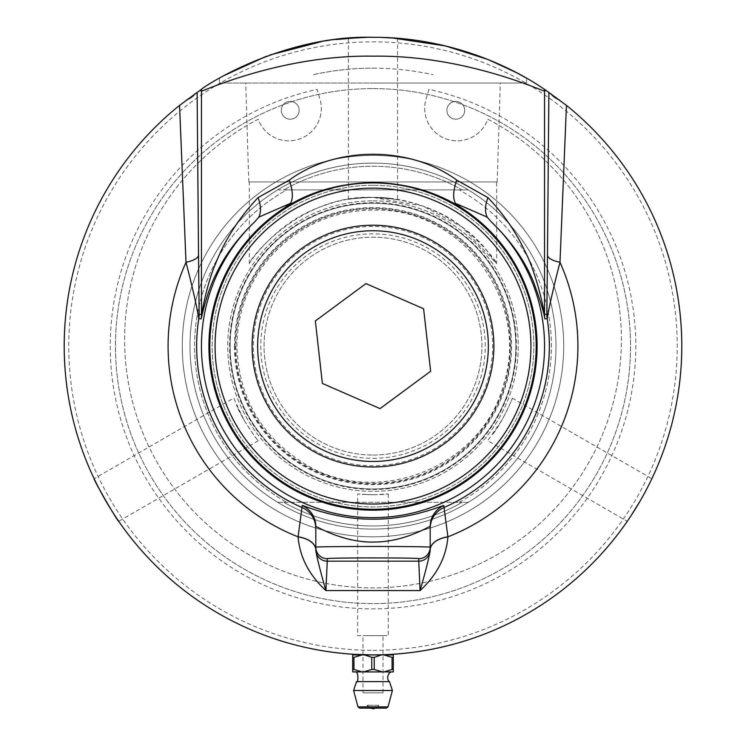 <?xml version="1.0" encoding="UTF-8"?>
<svg xmlns="http://www.w3.org/2000/svg" width="746" height="746" viewBox="0 0 746 746"><rect width="100%" height="100%" fill="white"/><g stroke="black" fill="none" stroke-linecap="round" stroke-linejoin="round"><path stroke-width="0.56" stroke-dasharray="3.73 2.8" d="M367.685 654.718L373 654.904C349.585 654.326 349.585 654.326 373 654.904A308.807 308.807 0 0 0 381.803 654.783A7293.25 1500.728 -91.8 0 0 383.174 654.736A308.807 308.807 0 0 1 373 654.904A308.807 308.807 0 0 0 383.668 654.718A7423.632 1514.082 -92.1 0 0 385.178 654.662A308.807 308.807 0 0 1 64.193 346.107A308.807 308.807 0 0 1 373 37.3L358.22 37.654M335.644 39.566L321.321 41.655M270.211 54.915L266.247 56.342M224.415 75.402L219.455 78.181L219.455 83.048L500.296 83.048L219.455 83.048M380.945 37.403L373 37.3C404.714 38.363 404.714 38.363 373 37.3C341.286 38.363 341.286 38.363 373 37.3C289.541 35.705 218.27 78.274 219.455 78.181C218.27 78.274 289.541 35.705 373 37.3L366.482 37.365M356.122 654.447L366.836 654.699A7442.73 1515.676 91.4 0 1 364.468 654.643A308.657 308.657 0 0 1 361.67 654.559A7419.744 1513.336 -88.1 0 0 364.337 654.643L353.445 654.139A7371.907 1508.449 93.9 0 1 351.049 653.981A308.657 308.657 0 0 1 348.261 653.766A7375.31 1508.794 -85.6 0 0 350.816 653.962L367.424 654.718M372.879 654.904L373 654.904A308.807 308.807 0 0 1 368.925 654.876L369.419 654.885A308.807 308.807 0 0 0 373 654.904A308.807 308.807 0 0 1 371.023 654.904L371.517 654.904A308.807 308.807 0 0 0 373 654.904A308.807 308.807 0 0 1 371.965 654.904L372.459 654.904A308.807 308.807 0 0 0 373 654.904L372.562 654.904M373.41 654.764L370.361 654.895M280.627 640.767L279.918 640.544M279.862 640.525L279.47 640.404A308.807 308.807 0 0 1 277.838 639.872A308.807 308.807 0 0 0 278.715 640.161A308.807 308.807 0 0 1 277.764 639.854L275.442 639.089A308.807 308.807 0 0 0 276.393 639.406L278.258 640.012A308.807 308.807 0 0 0 279.489 640.413L279.536 640.273A308.657 308.657 0 0 1 277.876 639.742A308.657 308.657 0 0 0 278.762 640.021L278.762 640.021A308.657 308.657 0 0 1 277.81 639.723L276.589 639.471M312.509 648.927L311.436 648.703M310.672 648.554L309.236 648.255M315.726 649.402L308.863 648.022L315.53 649.514M315.493 649.505L314.197 649.253M313.646 649.151L312.667 648.955M325.685 651.258L324.594 651.09M323.829 650.969L322.384 650.726M319.745 650.279L331.159 651.911L319.764 650.139M328.911 651.603L322.002 650.521L327.373 651.519M326.823 651.435L325.834 651.286M346.685 653.785L346.694 653.636A308.657 308.657 0 0 0 352.056 654.055L352.522 654.083L352.056 654.055A308.657 308.657 0 0 1 346.694 653.636L346.685 653.785A308.807 308.807 0 0 0 352.047 654.195A308.807 308.807 0 0 1 346.685 653.785L346.237 653.599M360.337 654.643L359.236 654.596M358.462 654.559L356.868 654.484M354.546 654.354L365.848 654.68L354.331 654.195M363.582 654.624L356.597 654.326L362.789 654.736M362.761 654.736L362.043 654.708M361.484 654.69L360.495 654.652M309.422 648.293A308.807 308.807 0 0 0 312.154 648.852A7389.111 1510.547 101.8 0 1 307.884 647.966A308.807 308.807 0 0 1 305.161 647.36A7389.111 1510.547 -77.7 0 0 309.422 648.293L309.45 648.153A308.657 308.657 0 0 0 312.182 648.712A7392.245 1510.519 101.8 0 1 307.911 647.826A308.657 308.657 0 0 1 305.189 647.22A7392.245 1510.519 -77.7 0 0 309.45 648.153M336.521 652.601L343.589 653.356A308.657 308.657 0 0 1 336.968 652.657L337.649 652.731A308.657 308.657 0 0 0 343.188 653.319A7483.695 1519.844 -84.6 0 0 344.671 653.459A308.657 308.657 0 0 1 339.766 652.964L337.658 652.731A308.657 308.657 0 0 0 347.944 653.748A7392.245 1510.519 95.1 0 1 343.598 653.356L338.619 652.843A643.891 445.81 -83.8 0 0 341.239 653.123A308.657 308.657 0 0 1 334.022 652.293A308.657 308.657 0 0 0 343.169 653.319L343.374 653.337A635.34 442.835 95.8 0 1 340.055 653.002L337.63 652.871A308.807 308.807 0 0 0 347.925 653.888A7389.111 1510.547 95.1 0 1 343.58 653.505A308.807 308.807 0 0 1 336.95 652.797L336.315 652.722M334.273 652.321L329.816 651.724M333.061 652.312L331.41 652.097M333.527 652.228L333.994 652.433A308.807 308.807 0 0 0 343.151 653.459A7480.515 1519.872 -84.6 0 0 344.661 653.599A308.807 308.807 0 0 1 339.747 653.114L339.16 653.048M366.836 654.699L366.836 654.848A7439.569 1515.704 91.4 0 1 364.468 654.792A308.807 308.807 0 0 1 361.661 654.699A7416.592 1513.364 -88.1 0 0 364.337 654.783L360.131 654.494M357.511 654.522L356.374 654.456M355.534 654.41L354.602 654.354M353.445 654.139L353.436 654.289A7368.783 1508.477 93.9 0 1 351.04 654.121A308.807 308.807 0 0 1 348.242 653.916A7372.186 1508.822 -85.6 0 0 350.806 654.111L365.475 654.811M315.213 649.449A308.807 308.807 0 0 0 328.585 651.696A7389.111 1510.547 98.7 0 1 324.268 651.034A308.807 308.807 0 0 1 321.517 650.587A7382.257 1509.848 -80.8 0 0 325.34 651.202A308.807 308.807 0 0 1 314.728 649.356L315.241 649.309A308.657 308.657 0 0 0 328.604 651.556A7392.245 1510.519 98.7 0 1 324.286 650.894A308.657 308.657 0 0 1 321.545 650.447A7385.391 1509.82 -80.8 0 0 325.359 651.062A308.657 308.657 0 0 1 314.756 649.216L315.241 649.309M289.718 643.313L289.672 643.453A7460.755 1517.858 105.9 0 1 287.229 642.754A308.807 308.807 0 0 1 284.618 641.989A7493.607 1521.197 -73.8 0 0 288.777 643.201A308.807 308.807 0 0 0 291.472 643.947A2063.371 798.229 104.8 0 0 296.367 645.243L299.444 646.017A7480.916 1519.91 -76.5 0 0 302.009 646.633A308.807 308.807 0 0 0 304.666 647.248A7389.111 1510.547 103.2 0 1 300.414 646.25A308.807 308.807 0 0 1 297.542 645.542A1910.963 768.184 -75.5 0 1 294.213 644.684L289.718 643.313A7463.926 1517.83 105.9 0 1 287.266 642.614A308.657 308.657 0 0 1 284.655 641.849A7496.796 1521.169 -73.8 0 0 288.814 643.061A308.657 308.657 0 0 0 291.509 643.807A2064.033 798.173 104.8 0 0 296.404 645.103L299.472 645.877A7484.086 1519.882 -76.5 0 0 302.046 646.493A308.657 308.657 0 0 0 304.694 647.108A7392.245 1510.519 103.2 0 1 300.452 646.12A308.657 308.657 0 0 1 297.579 645.402A1911.569 768.128 -75.5 0 1 294.241 644.544M343.906 653.393L343.356 653.477A635.331 442.938 95.8 0 1 340.036 653.142L339.066 652.89M336.632 652.759L338.348 652.955M338.917 653.02L343.43 653.487M333.891 652.424L336.698 652.769A308.807 308.807 0 0 0 341.304 653.272A7234.093 1494.63 -84.2 0 0 342.675 653.412A308.807 308.807 0 0 1 338.246 652.946L335.122 652.573M338.619 652.843L338.6 652.983A643.882 445.903 -83.8 0 0 341.23 653.263A308.807 308.807 0 0 1 334.003 652.433L333.994 652.433M258.303 440.718L118.717 521.314L105.568 500.501L94.127 478.718L233.712 398.122L244.24 420.446L236.426 404.873C241.228 418.375 258.498 441.912 258.303 440.718C256.978 439.795 252.288 433.034 244.24 420.446M397.59 38.279L397.59 199.471L373 197.42L390.391 198.436C376.301 195.853 347.282 199.033 348.41 199.471C349.874 198.781 358.071 198.1 373 197.42C425.901 196.804 469.514 227.838 486.793 250.404C507.439 280.384 494.02 252.027 460.459 225.861C429.603 201.103 369.857 187.833 324.379 205.598C278.202 219.977 250.348 261.352 249.323 263.58C249.696 258.414 301.16 194.119 373 197.42L422.562 205.924L461.746 226.812L496.677 263.58L496.677 181.949L249.323 181.949L496.677 181.949M501.76 420.446L492.183 434.993C501.471 424.082 513.22 397.366 512.288 398.122C512.148 399.735 508.641 407.176 501.76 420.446L487.697 440.718L627.283 521.314M420.837 236.435A119.649 119.649 0 0 1 444.056 442.369A119.649 119.649 0 0 1 254.106 359.507A119.649 119.649 0 0 1 420.837 236.435M373 536.822A190.715 190.715 0 0 0 563.715 346.107A190.715 190.715 0 0 0 373 155.392A190.715 190.715 0 0 0 182.285 346.107A190.715 190.715 0 0 0 373 536.822A190.715 190.715 0 0 0 563.715 346.107A190.715 190.715 0 0 0 373 155.392A190.715 190.715 0 0 0 182.285 346.107A190.715 190.715 0 0 0 373 536.822M373 163.113A182.994 182.994 0 0 0 190.006 346.107A182.994 182.994 0 0 0 373 529.101A182.994 182.994 0 0 0 555.994 346.107A182.994 182.994 0 0 0 373 163.113A182.994 182.994 0 0 0 190.006 346.107A182.994 182.994 0 0 0 373 529.101A182.994 182.994 0 0 0 555.994 346.107A182.994 182.994 0 0 0 373 163.113A182.994 182.994 0 0 0 190.006 346.107A182.994 182.994 0 0 0 373 529.101A182.994 182.994 0 0 0 555.994 346.107A182.994 182.994 0 0 0 373 163.113A182.994 182.994 0 0 0 190.006 346.107A182.994 182.994 0 0 0 373 529.101A182.994 182.994 0 0 0 555.994 346.107A182.994 182.994 0 0 0 373 163.113M373 200.851A145.256 145.256 0 0 1 518.256 346.107A145.256 145.256 0 0 1 373 491.353A145.256 145.256 0 0 1 227.744 346.107A145.256 145.256 0 0 1 373 200.851A145.256 145.256 0 0 0 227.744 346.107A145.256 145.256 0 0 0 373 491.353A145.256 145.256 0 0 0 518.256 346.107A145.256 145.256 0 0 0 373 200.851M373 455.041A108.935 108.935 0 0 0 467.341 291.63A108.935 108.935 0 0 0 278.659 291.63A108.935 108.935 0 0 0 373 455.041A108.935 108.935 0 0 0 481.935 346.107A108.935 108.935 0 0 0 373 237.163A108.935 108.935 0 0 0 264.065 346.107A108.935 108.935 0 0 0 373 455.041M283.853 502.31A179.851 179.851 0 0 0 462.147 502.31L459.219 502.31L462.147 502.31A179.851 179.851 0 0 1 283.853 502.31L462.147 502.31L283.853 502.31M277.671 502.31L286.781 502.31L277.671 502.31A182.994 182.994 0 0 1 277.671 189.904L286.781 189.904A178.415 178.415 0 0 0 286.781 502.31A178.415 178.415 0 0 1 286.781 189.904L277.671 189.904A182.994 182.994 0 0 0 277.671 502.31M468.329 502.31L459.219 502.31L468.329 502.31A182.994 182.994 0 0 0 468.329 189.904L462.147 189.904A179.851 179.851 0 0 0 283.853 189.904L468.329 189.904A182.994 182.994 0 0 1 468.329 502.31M459.219 502.31A178.415 178.415 0 0 0 459.219 189.904A178.415 178.415 0 0 1 459.219 502.31M283.853 189.904L462.147 189.904A179.851 179.851 0 0 0 283.853 189.904M373 458.342A112.245 112.245 0 0 0 485.245 346.107A112.245 112.245 0 0 0 373 233.862A112.245 112.245 0 0 0 260.755 346.107A112.245 112.245 0 0 0 373 458.342M373 208.945A137.152 137.152 0 0 0 235.848 346.107A137.152 137.152 0 0 0 373 483.259A137.152 137.152 0 0 0 510.152 346.107A137.152 137.152 0 0 0 373 208.945M373 203.229A142.868 142.868 0 0 0 230.132 346.107A142.868 142.868 0 0 0 373 488.975A142.868 142.868 0 0 0 515.868 346.107A142.868 142.868 0 0 0 373 203.229A142.868 142.868 0 0 0 230.132 346.107A142.868 142.868 0 0 0 373 488.975A142.868 142.868 0 0 0 515.868 346.107A142.868 142.868 0 0 0 373 203.229M373 202.707A143.391 143.391 0 0 0 229.609 346.107A143.391 143.391 0 0 0 373 489.497A143.391 143.391 0 0 0 516.391 346.107A143.391 143.391 0 0 0 373 202.707M373 185.269A160.838 160.838 0 0 0 212.162 346.107A160.838 160.838 0 0 0 373 506.935A160.838 160.838 0 0 0 533.838 346.107A160.838 160.838 0 0 0 373 185.269A160.838 160.838 0 0 0 212.162 346.107A160.838 160.838 0 0 0 373 506.935A160.838 160.838 0 0 0 533.838 346.107A160.838 160.838 0 0 0 373 185.269M380.05 408.603L322.393 383.453L315.353 320.957L365.95 283.601L423.607 308.751L430.647 371.247L380.05 408.603M374.24 657.366L374.24 669.479A22.762 22.762 0 0 1 371.76 669.479L371.76 657.366A22.762 22.762 0 0 1 374.24 657.366L382.437 654.923L354.844 654.904L373 654.904C396.415 654.326 396.415 654.326 373 654.904L379.22 654.699M381.057 654.662L389.794 654.447M373.709 654.904L352.699 654.904L352.699 657.366A22.762 11.377 -90 0 1 353.94 657.366L353.94 669.479A22.762 11.377 -90 0 1 352.699 669.479L352.699 657.366M366.976 708.131L379.024 708.131L366.976 708.131L378.735 707.842L378.735 705.268L367.265 705.268L378.735 705.268A6.863 6.863 0 0 1 375.536 708.131M386.363 708.131L359.637 708.131M352.699 669.479L352.699 671.913L362.108 671.913L353.94 669.479M371.76 669.479L363.591 671.913L382.409 671.913L374.24 669.479M384.796 654.904L392.06 657.366A22.762 11.377 90 0 1 393.301 657.366L393.301 654.904L381.504 654.904M393.301 657.366L393.301 669.479A22.762 11.377 90 0 1 392.06 669.479L392.06 657.366M392.06 669.479L383.892 671.913L393.301 671.913L393.301 669.479M382.409 671.913L383.892 671.913M353.94 657.366L362.136 654.923L352.699 654.923M382.437 654.923L363.563 654.923L371.76 657.366M393.301 654.923L383.864 654.923M364.496 654.904L363.563 654.923M362.136 654.923L361.204 654.904M384.087 654.568A308.657 308.657 0 0 1 368.925 654.736L369.419 654.746A308.657 308.657 0 0 0 381.803 654.634A7296.337 1500.691 -91.8 0 0 383.164 654.596A308.657 308.657 0 0 1 371.023 654.755L371.517 654.764A308.657 308.657 0 0 0 383.658 654.578A7426.784 1514.054 -92.1 0 0 385.169 654.522A308.657 308.657 0 0 1 371.965 654.764L372.459 654.764A308.657 308.657 0 0 0 388.452 654.373A7392.245 1510.519 87.5 0 1 384.087 654.568L384.097 654.708A308.807 308.807 0 0 1 373 654.904L373.037 654.904M362.108 671.913L363.591 671.913M354.844 671.913L391.156 671.913L354.844 671.913M389.477 681.63L356.523 681.63M428.941 89.361L426.572 97.446A32.488 32.488 0 0 0 446.304 138.952A32.488 32.488 0 0 0 487.8 119.22A248.399 248.399 0 0 1 565.561 496.407A248.399 248.399 0 0 1 180.439 496.407A248.399 248.399 0 0 1 258.2 119.22A32.488 32.488 0 0 0 299.696 138.952A32.488 32.488 0 0 0 319.428 97.446L317.059 89.361A262.769 262.769 0 0 0 155.401 493.414A262.769 262.769 0 0 0 590.599 493.414A262.769 262.769 0 0 0 428.941 89.361L426.572 97.446A32.488 32.488 0 0 0 446.304 138.952A32.488 32.488 0 0 0 487.8 119.22A248.399 248.399 0 0 1 565.561 496.407A248.399 248.399 0 0 1 180.439 496.407A248.399 248.399 0 0 1 258.2 119.22A32.488 32.488 0 0 0 299.696 138.952A32.488 32.488 0 0 0 319.428 97.446L317.059 89.361M446.863 110.305A8.924 8.924 0 0 1 460.245 102.575A8.924 8.924 0 0 1 460.245 118.027A8.924 8.924 0 0 1 446.863 110.305A8.924 8.924 0 0 1 460.245 102.575A8.924 8.924 0 0 1 460.245 118.027A8.924 8.924 0 0 1 446.863 110.305M281.298 110.305A8.924 8.924 0 0 1 294.679 102.575A8.924 8.924 0 0 1 294.679 118.027A8.924 8.924 0 0 1 281.298 110.305A8.924 8.924 0 0 1 294.679 102.575A8.924 8.924 0 0 1 294.679 118.027A8.924 8.924 0 0 1 281.298 110.305M373 88.569A257.538 257.538 0 0 1 630.538 346.107A257.538 257.538 0 0 1 373 603.635A257.538 257.538 0 0 1 115.462 346.107A257.538 257.538 0 0 1 373 88.569A257.538 257.538 0 0 0 115.462 346.107A257.538 257.538 0 0 0 373 603.635A257.538 257.538 0 0 0 630.538 346.107A257.538 257.538 0 0 0 373 88.569M373 68.184A277.922 277.922 0 0 1 433.212 74.777A277.922 277.922 0 0 0 312.788 74.777A277.922 277.922 0 0 1 373 68.184M276.635 639.331L275.488 638.958A308.657 308.657 0 0 0 276.44 639.275L278.305 639.882A308.657 308.657 0 0 0 278.762 640.021A308.657 308.657 0 0 0 279.536 640.273L279.489 640.413M276.785 639.387L276.076 639.154M281.307 640.833L273.847 638.408L281.27 640.963M280.17 640.627L280.804 640.823M282.053 641.056L277.568 639.639L282.016 641.196M273.111 638.156L277.568 639.639L273.064 638.287M310.131 648.442L312.332 648.74M312.984 649.02L313.852 649.188M314.821 649.374L315.316 649.468M312.126 648.703L317.955 649.813L312.098 648.843M323.279 650.876L325.489 651.081M326.151 651.333L327.028 651.463M328.007 651.612L328.501 651.687M357.903 654.54L358.779 654.578M360.812 654.662L361.698 654.699M362.677 654.736L363.19 654.755M374.184 654.904L375.07 654.895M376.059 654.895L376.562 654.885M376.161 654.885L376.954 654.885M376.133 654.895L375.415 654.895M374.856 654.904L373.867 654.904M391.846 37.878L373 37.3C456.459 35.705 527.73 78.274 526.545 78.181C527.73 78.274 456.459 35.705 373 37.3A308.807 308.807 0 0 1 681.807 346.107A308.807 308.807 0 0 1 373 654.904L373.634 654.764M383.323 654.587L390.317 654.279L383.323 654.736M384.647 654.69L386.857 654.456M390.317 654.279L391.025 654.382M387.556 654.559L388.433 654.522A7389.111 1510.547 87.5 0 1 384.097 654.708M389.421 654.466L389.925 654.438M388.787 654.503L390.317 654.419M387.081 654.587L385.98 654.634M385.197 654.662L383.733 654.718M388.228 654.531L387.23 654.578M408.584 652.703L411.941 652.293A308.657 308.657 0 0 1 404.612 653.142A308.657 308.657 0 0 0 410.505 652.48L408.239 652.89M404.127 653.188L404.621 653.282A308.807 308.807 0 0 0 410.514 652.619L408.92 652.806M412.725 652.34L411.96 652.442A308.807 308.807 0 0 1 404.621 653.282L404.621 653.282M409.647 652.582L412.034 652.284M405.955 653.142L406.495 653.086M406.99 653.03L408.034 652.909M434.974 648.479L438.284 647.78A308.657 308.657 0 0 1 431.057 649.253A308.657 308.657 0 0 0 436.867 648.087L434.648 648.694M430.573 649.346L431.085 649.393A308.807 308.807 0 0 0 438.312 647.92L438.974 647.78M431.085 649.393L431.067 649.402A308.807 308.807 0 0 0 436.895 648.227L435.328 648.554M436.018 648.265L438.378 647.761M432.4 649.141L432.932 649.039M433.417 648.936L434.452 648.731M342.694 653.272A308.657 308.657 0 0 1 338.264 652.806L336.679 652.619A308.657 308.657 0 0 0 341.314 653.132A7237.16 1494.602 -84.2 0 0 342.694 653.272L342.675 653.412M343.188 653.468L343.169 653.459A308.807 308.807 0 0 1 337.64 652.871L333.108 652.172M338.628 652.983L337.229 652.825M335.383 652.61L334.74 652.526M388.452 654.373L388.452 654.522A308.807 308.807 0 0 1 373 654.904M397.04 653.822L399.119 653.655A308.657 308.657 0 0 0 402.793 653.319A7376.541 1508.916 -95.9 0 0 406.15 652.974L406.169 653.123A308.807 308.807 0 0 1 402.877 653.459L397.049 653.972M402.793 653.319L402.812 653.468A7373.408 1508.944 -95.9 0 0 406.169 653.123M406.15 652.974A308.657 308.657 0 0 1 402.859 653.319M400.49 653.683L400.21 653.701A308.807 308.807 0 0 1 394.839 654.13L394.382 654.018M392.834 654.121L393.496 654.223M395.977 653.906L399.129 653.794A308.807 308.807 0 0 0 402.812 653.468M394.336 654.167L401.926 653.403A308.657 308.657 0 0 0 409.414 652.61A7392.245 1510.519 83.6 0 1 405.078 653.095A308.657 308.657 0 0 1 398.802 653.683L395.361 653.953M409.414 652.61L409.433 652.75A7389.111 1510.547 83.6 0 1 405.097 653.235A308.807 308.807 0 0 1 398.812 653.822L396.751 653.99M398.504 653.71L401.935 653.552A308.807 308.807 0 0 0 409.433 652.75M391.762 654.335L392.368 654.298M394.932 654.13L394.326 654.167M391.268 654.363L390.41 654.419M451.022 644.889L450.985 644.749A308.657 308.657 0 0 1 448.924 645.281L457.373 643.005A308.657 308.657 0 0 1 455.321 643.584L446.826 645.803A308.657 308.657 0 0 1 442.453 646.847L433.827 648.712A308.657 308.657 0 0 1 426.18 650.148L426.386 650.111A308.657 308.657 0 0 0 433.827 648.712L442.453 646.847A308.657 308.657 0 0 0 446.826 645.803L454.118 643.91A308.657 308.657 0 0 1 449.773 645.066L438.228 647.789A308.657 308.657 0 0 0 451.022 644.74L450.985 644.749A308.657 308.657 0 0 1 438.228 647.789L451.06 644.88A308.807 308.807 0 0 1 438.256 647.929L451.022 644.889A308.807 308.807 0 0 1 448.961 645.421L457.41 643.145A308.807 308.807 0 0 1 455.368 643.723A308.807 308.807 0 0 0 473.123 638.222L472.88 638.156A308.657 308.657 0 0 1 455.368 643.574A308.657 308.657 0 0 0 473.076 638.091M438.256 647.929L438.256 647.929A308.807 308.807 0 0 0 451.06 644.88L451.022 644.74M472.88 638.156L472.927 638.296A308.807 308.807 0 0 1 455.405 643.705L455.321 643.584M449.773 645.066L449.81 645.206A308.807 308.807 0 0 0 454.155 644.05L454.118 643.91M426.759 650.046L425.155 650.325A308.657 308.657 0 0 1 417.872 651.482L417.863 651.482A308.657 308.657 0 0 0 423.728 650.568L426.414 650.251A308.807 308.807 0 0 0 433.855 648.852L442.481 646.987A308.807 308.807 0 0 0 446.863 645.943L454.155 644.05M427.262 649.952L426.414 650.251M415.653 651.799L427.281 650.102M425.304 650.298L415.671 651.948M426.18 650.148L425.332 650.437M433.855 648.852L433.855 648.852A308.807 308.807 0 0 1 426.199 650.288M446.863 645.943L446.863 645.943A308.807 308.807 0 0 1 442.481 646.987L436.513 648.302M417.396 651.556L417.881 651.631A308.807 308.807 0 0 0 423.756 650.708L421.49 651.072M417.415 651.696L417.881 651.631L417.415 651.696M425.938 650.335L425.183 650.465A308.807 308.807 0 0 1 417.891 651.622L417.891 651.622M422.879 650.708L425.248 650.307M419.224 651.426L419.765 651.342M420.25 651.267L421.285 651.109M400.21 653.701L400.192 653.561A308.657 308.657 0 0 1 394.83 653.99A308.657 308.657 0 0 0 400.192 653.561L400.667 653.524L400.21 653.701A308.807 308.807 0 0 1 394.839 654.13L394.839 654.13M640.432 500.501C655.37 472.507 655.37 472.507 640.432 500.501C623.647 527.441 623.647 527.441 640.432 500.501M628.346 519.757L631.312 515.318M373 650.335A304.228 304.228 0 0 0 636.469 193.988A304.228 304.228 0 0 0 109.531 193.988A304.228 304.228 0 0 0 373 650.335M373 181.949L497.209 181.949L373 181.949M430.19 526.452L430.19 550.054M373 83.048L526.545 83.048L373 83.048M315.81 547.247L315.81 526.452M373 494.785L388.321 493.992C384.349 494.71 375.63 494.84 362.164 494.393L373 494.785L357.679 493.992L357.679 635.657L388.321 635.657L357.707 635.629M362.994 692.82L383.006 692.82L362.994 692.82L362.994 635.629L383.006 635.629L362.994 635.629M383.006 692.82L383.006 635.629M234.449 346.107A138.551 138.551 0 0 0 373 484.658A138.551 138.551 0 0 0 511.551 346.107A138.551 138.551 0 0 0 373 207.547A138.551 138.551 0 0 0 234.449 346.107M235.139 346.107A137.861 137.861 0 0 0 373 483.967A137.861 137.861 0 0 0 510.861 346.107A137.861 137.861 0 0 0 373 208.237A137.861 137.861 0 0 0 235.139 346.107M379.024 708.131L367.265 707.842L367.265 705.268L370.464 708.131M357.977 706.863L388.023 706.863M392.405 690.507L353.595 690.507M236.902 346.107C237.293 311.968 248.632 281.969 270.91 256.102C299.519 224.938 334.973 209.598 377.271 210.064C462.949 209.701 530.518 302.708 503.699 384.078C482.746 467.145 375.863 509.471 303.715 463.247C260.802 435.972 238.534 396.928 236.902 346.107M512.288 398.122L651.873 478.718M348.41 199.471L348.41 38.279M249.323 263.58L249.323 181.949M497.209 181.949L500.296 83.048M248.791 181.949L245.704 83.048M526.545 83.048L526.545 78.181M388.321 493.992L388.293 635.629"/><path stroke-width="1.12" d="M354.322 654.345L373 654.904A308.807 308.807 0 0 0 566.447 105.4L544.477 89.287C542.78 88.634 474.605 37.086 373 37.3C281.997 34.764 201.896 87.72 201.523 89.287L179.553 105.4A308.807 308.807 0 0 0 373 654.904L383.379 654.736M358.22 37.654L335.644 39.566M321.321 41.655L270.211 54.915M266.247 56.342L224.415 75.402M366.482 37.365L348.41 38.279M354.844 654.904L354.844 654.373L356.122 654.447M372.562 654.904L370.874 654.895M370.361 654.895L367.685 654.857M281.167 640.935L280.627 640.767M311.436 648.703L310.672 648.554M314.197 649.253L313.646 649.151M324.594 651.09L323.829 650.969M327.373 651.519L326.823 651.435M352.047 654.195L352.513 654.223L352.047 654.195M359.236 654.596L358.462 654.559M358.779 654.578L353.436 654.289M365.848 654.82L356.644 654.475M362.043 654.708L361.484 654.69M336.315 652.722L335.383 652.61M333.863 652.414L335.122 652.573M333.63 652.386L330.926 652.023M330.767 652.004L334.32 652.47M334.003 652.433L338.6 652.983M356.374 654.456L355.534 654.41M367.424 654.857L366.836 654.848M294.213 644.684L289.672 643.453M343.151 653.459L343.887 653.533M343.43 653.487L336.632 652.759M338.348 652.955L338.917 653.02M339.057 653.039L337.229 652.825M336.483 652.741L334.255 652.47M94.127 478.718L94.127 478.718C92.448 477.944 118.539 523.151 118.717 521.314L118.717 521.314M421.331 235.298A120.889 120.889 0 0 0 262.191 297.766A120.889 120.889 0 0 0 324.669 456.906A120.889 120.889 0 0 0 483.809 394.438A120.889 120.889 0 0 0 421.331 235.298M326.879 451.834A115.35 115.35 0 0 1 304.499 253.295A115.35 115.35 0 0 1 487.623 333.182A115.35 115.35 0 0 1 326.879 451.834M380.05 408.603L322.393 383.453L315.353 320.957L365.95 283.601L423.607 308.751L430.647 371.247L380.05 408.603M389.794 654.447L391.156 654.373L391.156 654.904M352.699 657.366L352.699 669.479A22.762 11.377 -90 0 0 353.94 669.479L353.94 657.366A22.762 11.377 -90 0 0 352.699 657.366L352.699 654.904L373 654.904M359.637 708.131L386.363 708.131L388.023 706.863L357.977 706.863L359.637 708.131M357.977 706.863L353.595 690.507L392.405 690.507L388.023 706.863M393.301 657.366A22.762 11.377 90 0 0 392.06 657.366L392.06 669.479A22.762 11.377 90 0 0 393.301 669.479L393.301 654.923L383.864 654.923L393.301 654.923M393.301 669.479L393.301 671.913L383.892 671.913L392.06 669.479M392.06 657.366L383.864 654.923M373.037 654.904L384.796 654.904M381.504 654.904L374.24 657.366A22.762 22.762 0 0 0 371.76 657.366L371.76 669.479A22.762 22.762 0 0 0 374.24 669.479L374.24 657.366M374.24 669.479L382.409 671.913L363.591 671.913L371.76 669.479M383.892 671.913L382.409 671.913M353.94 669.479L362.108 671.913L352.699 671.913L352.699 669.479M352.699 654.923L362.136 654.923L353.94 657.366M361.204 654.904L362.136 654.923M371.76 657.366L364.496 654.904M363.563 654.923L382.437 654.923M363.591 671.913L362.108 671.913M370.464 708.131L373 708.7A6.863 6.863 0 0 0 375.536 708.131M353.595 690.507L356.523 681.63L389.477 681.63L392.405 690.507M277.764 639.854L276.794 639.536M276.738 639.518L276.029 639.285M275.768 639.201L277.148 639.658M279.47 640.404L280.17 640.627M312.304 648.88L312.984 649.02M313.852 649.188L314.821 649.374M325.47 651.23L326.151 651.333M327.028 651.463L328.007 651.612M360.122 654.634L360.812 654.662M361.698 654.699L362.677 654.736M379.22 654.848L370.007 654.895M373.494 654.904L374.184 654.904M375.07 654.895L376.059 654.895M375.415 654.895L374.856 654.904M386.866 654.596L387.556 654.559M388.433 654.522L389.421 654.466M385.98 654.634L385.197 654.662M383.733 654.718L381.057 654.802M388.787 654.503L388.228 654.531M408.239 652.89L405.591 653.179M405.498 653.188L413.564 652.228M409.461 652.75L408.92 652.806M404.136 653.328L404.612 653.282M412.725 652.34L412.053 652.424M406.495 653.086L406.99 653.03M408.034 652.909L409.274 652.769M413.191 652.284L409.657 652.722M409.368 652.759L405.442 653.198M434.648 648.694L432.027 649.216M431.943 649.225L439.898 647.575M435.86 648.442L435.328 648.554M430.601 649.486L431.067 649.402M439.142 647.742L438.406 647.901M432.932 649.039L433.417 648.936M434.452 648.731L435.664 648.479M439.525 647.659L436.046 648.405M435.757 648.461L431.887 649.244M339.16 653.048L338.628 652.983M402.877 653.459L400.49 653.683M400.21 653.701L393.011 654.261M393.245 654.242L394.336 654.167M391.025 654.382L391.762 654.335M392.844 654.27L398.513 653.85M394.326 654.167L393.496 654.223M391.92 654.326L391.268 654.363M396.751 653.99L395.995 654.046M455.405 643.705L446.863 645.943M449.81 645.206L439.441 647.677M418.767 651.5L415.671 651.948M436.513 648.302L433.855 648.852M421.49 651.072L418.851 651.482M422.702 650.876L422.171 650.969M417.415 651.696L417.881 651.631L417.415 651.696M425.938 650.335L425.276 650.447M419.765 651.342L420.25 651.267M421.285 651.109L426.777 650.186M426.404 650.251L422.898 650.848M422.609 650.894L418.702 651.51M416.38 651.845L422.525 650.913M397.59 38.279L380.945 37.403M526.545 78.181L516.474 72.651L487.903 59.475L445.39 45.907L391.846 37.878M640.432 500.501C655.37 472.507 655.37 472.507 640.432 500.501L631.312 515.318M627.283 521.314L628.346 519.757M430.19 549.727L430.19 547.247C432.95 546.221 313.05 546.221 315.81 547.247L315.81 549.727A11.442 11.432 0 0 0 327.252 561.169L327.252 558.689C325.042 557.663 420.958 557.663 418.748 558.689L418.748 561.169A11.442 11.432 0 0 0 430.19 549.727L430.19 550.054A22.874 13.456 180 0 1 447.917 536.943L443.777 505.555C444.383 504.529 411.391 519.617 373.336 519.16C334.945 519.775 301.589 504.52 302.223 505.555L298.083 536.943C299.789 557.159 309.068 575.035 325.918 590.58L420.082 590.58C436.932 575.035 446.211 557.159 447.917 536.943M179.553 105.4L186.006 262.312C192.449 287.229 196.711 306.019 198.8 318.682L201.122 318.887C202.035 314.999 207.463 290.474 215.874 274.481C224.565 255.794 237.47 238.291 254.582 221.972A171.561 171.561 0 0 0 250.74 466.455A171.561 171.561 0 0 0 495.26 466.455A171.561 171.561 0 0 0 491.418 221.972C510.973 240.781 525.081 260.96 533.735 282.51C540.216 300.237 543.927 312.36 544.878 318.887L547.2 318.682C549.289 306.019 553.551 287.229 559.994 262.312A28.59 8.803 0.3 0 1 547.471 255.113L546.855 314.234L544.533 314.42C543.433 307.399 536.206 272.197 524.447 250.218C515.542 231.372 503.373 213.832 487.94 197.606L456.757 180.131C410.113 145.656 335.831 145.731 289.243 180.131L258.06 197.606C239.233 217.618 225.217 239.298 216.023 262.629C207.668 281.298 202.306 309.879 201.467 314.42L199.145 314.234L198.529 255.113A28.59 8.803 -0.3 0 1 186.006 262.312A204.908 204.908 0 0 0 298.092 536.831A22.874 13.456 180 0 1 315.81 549.933L315.81 526.452C315.222 525.38 343.225 543.274 374.846 542.016C405.031 541.997 430.666 525.38 430.19 526.452L430.19 547.247A11.442 11.432 180 0 1 418.748 558.689M430.19 549.933A22.874 13.456 180 0 1 447.908 536.831A204.908 204.908 0 0 0 559.994 262.312L566.447 105.4M373 188.16A157.947 157.947 0 0 1 509.779 425.071A157.947 157.947 0 0 1 236.221 425.071A157.947 157.947 0 0 1 373 188.16M201.523 89.287A28.59 28.59 120.4 0 0 201.467 91.049C201.952 91.944 280.785 54.682 373.326 56.174C465.383 54.822 544.058 91.926 544.533 91.049L545.904 90.247M487.94 197.606C484.947 205.57 484.723 212.134 487.269 217.291L491.418 221.972M559.593 100.048A28.59 15.013 0.6 0 1 550.781 93.604M456.757 180.131C453.139 190.398 452.701 198.128 455.452 203.322L485.021 216.172A220.191 54.253 -166.3 0 1 487.259 217.291M289.243 180.131C292.861 190.398 293.299 198.128 290.548 203.322L284.301 208.069C309.646 191.778 339.216 183.264 373 182.537C406.701 183.236 436.27 191.75 461.699 208.069L455.452 203.322M258.06 197.606C261.053 205.57 261.277 212.134 258.731 217.291A220.145 54.523 -13.6 0 1 260.979 216.172L290.548 203.322M254.582 221.972L258.741 217.291M195.219 93.604A28.59 15.013 -0.6 0 1 186.407 100.048M284.301 208.069A164.073 164.073 0 0 0 248.996 453.549A164.073 164.073 0 0 0 497.004 453.549A164.073 164.073 0 0 0 461.699 208.069M373 509.285A163.178 163.178 0 0 0 536.178 346.107A163.178 163.178 0 0 0 373 182.929A163.178 163.178 0 0 0 209.822 346.107A163.178 163.178 0 0 0 373 509.285M430.19 550.054C429.426 556.274 426.059 569.785 420.082 590.58L418.748 561.169L327.252 561.169L325.918 590.58C319.941 569.785 316.574 556.274 315.81 550.054L315.81 550.054A22.874 13.456 180 0 0 298.083 536.943M430.19 528.522A22.874 22.874 180 0 1 443.87 507.588A176.345 176.345 0 0 0 547.2 318.682A28.59 28.59 85.5 0 1 546.855 314.234M443.777 505.555A22.874 22.874 0 0 0 430.19 526.452M315.81 528.522A22.874 22.874 -0 0 0 302.13 507.588A176.345 176.345 0 0 1 198.8 318.682A28.59 28.59 -85.5 0 0 199.145 314.234M544.878 318.887A28.59 28.59 -94.5 0 1 544.533 314.42L544.533 91.049A28.59 28.59 59.6 0 0 544.477 89.287M548.879 92.28L547.471 255.113M200.096 90.247L201.467 91.049L201.467 314.42A28.59 28.59 -85.5 0 1 201.122 318.887M198.529 255.113L197.121 92.28M302.223 505.555A22.874 22.874 180 0 1 315.81 526.452M315.81 547.247A11.442 11.432 0 0 0 327.252 558.689M356.523 681.63C358.089 684.25 359.143 670.486 354.844 671.913M389.477 681.63C390.419 682.721 384.908 679 389.561 672.827L391.156 671.913"/></g></svg>
